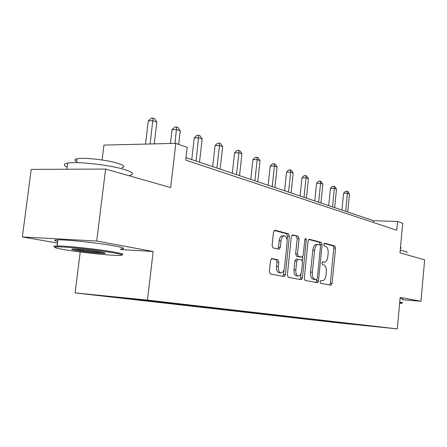<?xml version="1.0" encoding="UTF-8"?>
<svg xmlns="http://www.w3.org/2000/svg" width="447" height="447" viewBox="0 0 447 447"><rect width="100%" height="100%" fill="white"/><g stroke="black" fill="none" stroke-linecap="round" stroke-linejoin="round"><path stroke-width="0.67" d="M320.046 281.75L320.594 283.286L330.953 285.197L332.099 283.404L335.58 248.124L334.831 245.923L324.55 243.235L323.773 244.464L324.321 246.034L325.667 246.381C327.522 247.252 328.349 249.633 328.148 253.516L327.852 256.489C327.31 260.193 326.098 262.082 324.204 262.149L322.723 261.819L321.913 263.071L322.466 264.624L323.818 264.926C325.684 265.73 326.511 268.083 326.316 271.972L326.019 274.955C325.45 278.777 324.192 280.705 322.242 280.733L320.885 280.47L320.046 281.75M318.465 280.839L318.247 281.817M271.949 258.528L270.53 260.472L269.362 271.586L270.306 274.005L284.041 276.542L285.398 274.603L289.377 236.195L288.477 233.781L274.821 230.211L273.519 232.105L272.111 245.448L273.067 247.912L279.029 249.281L280.353 247.381L281.034 240.849C281.537 237.597 282.677 235.927 284.454 235.826C286.404 236.457 287.292 238.631 287.125 242.352L284.493 267.703C283.951 271.161 282.733 272.877 280.833 272.866C279.006 272.15 278.185 270.022 278.364 266.479L278.811 262.199L277.878 259.785L271.754 258.517M402.518 299.753L420.951 301.272L424.65 259.858L399.981 252.834L402.702 223.282L397.545 221.466L396.735 230.239L185.717 160.115L187.187 147.37L175.816 143.364L103.944 145.096L102.1 159.987M120.746 249.549L153.159 251.516L96.714 241.034L105.598 169.061L170.665 187.578L175.816 143.364M153.159 251.516L147.454 300.11L397.282 328.891L340.234 323.069L75.102 292.914L147.454 300.11M420.951 301.272L400.16 297.411L397.282 328.891M304.29 278.168L305.128 280.431L317.275 282.672L318.482 280.839L322.108 244.649L321.315 242.386L309.235 239.223L308.067 241.022L304.29 278.168M301.161 279.699L288.265 277.319L287.365 274.978L291.327 236.698L292.556 234.854L298.171 236.318L299.043 238.692L297.473 253.969L298.345 256.31L301.976 257.131L303.217 255.287L304.82 239.547L305.647 238.285L306.296 239.927L302.44 277.816L301.161 279.699M96.714 241.034L22.35 236.949L31.212 169.396L105.598 169.061M133.988 299.434L334.529 322.293L377.503 326.841L167.212 302.613L131.127 298.579L101.525 295.629L124.121 298.305L133.988 299.434L134.05 298.914M141.107 299.725L140.744 300.105M156.282 301.462L155.925 301.837M165.513 302.44L165.088 302.887M179.61 304.139L179.253 304.502M188.215 305.072L187.818 305.48M201.418 306.642L201.072 306.994M209.459 307.536L209.09 307.905M221.852 308.989L221.516 309.324M229.384 309.844L229.037 310.184M241.045 311.19L240.709 311.514M248.113 312L247.783 312.324M259.098 313.258L258.768 313.576M265.758 314.023L265.434 314.336M276.056 315.627L276.101 315.224L275.793 315.521M282.398 315.934L282.079 316.236M292.176 317.052L291.863 317.353M298.115 317.733L297.808 318.029M307.435 318.728L307.061 319.085M312.989 319.443L312.688 319.728M321.806 320.393L321.449 320.728M327.081 321.058L326.785 321.337M335.44 321.974L335.099 322.287M340.458 322.594L340.167 322.868M354.141 324.164L353.99 324.444M80.22 251.968L75.102 292.914M22.35 236.949L57.456 243.062M397.545 221.466L373.647 220.723L186.002 157.646M131.278 298.596L130.915 298.987M373.48 222.511L373.647 220.723M317.739 282.549L317.912 280.8M301.854 279.392L302.016 277.788M259.355 313.291L259.31 313.716M285.007 275.905L285.141 274.587M241.603 311.252L241.559 311.693M222.757 309.089L222.707 309.542M202.703 306.787L202.653 307.257M181.331 304.34L181.275 304.82M158.495 301.719L158.439 302.217M322.242 280.733L320.829 280.627M322.723 262.059L322.298 262.015M329.618 284.951L330.339 283.275L333.825 248.035L333.071 245.839L324.097 243.492M320.259 245.179L319.527 242.302L308.676 239.463M315.934 282.426L316.817 279.515M316.454 279.632L317.297 278.347L320.493 246.498L319.935 244.911L318.264 244.498C316.364 244.61 315.141 246.509 314.593 250.208L312.375 272.195C312.179 276.19 313.045 278.57 314.973 279.353L316.454 279.632L314.744 279.504M318.035 244.487L316.47 244.408C314.571 244.52 313.341 246.42 312.794 250.113L314.593 250.208M314.66 279.498L313.191 279.219C311.246 278.442 310.38 276.062 310.576 272.072L312.794 250.113M291.969 235.1L298.171 236.318M300.3 257.025L296.512 256.204L295.64 253.868L297.21 238.609L296.339 236.239M302.764 256.673L302.34 260.825M301.049 273.475L300.619 277.682L302.44 277.816M295.841 269.871C295.674 273.307 296.445 275.369 298.16 276.05C299.943 276.05 301.094 274.38 301.608 271.027L302.496 262.344L301.641 260.037L298.043 259.238L296.741 261.098L295.841 269.871L294.009 269.748C293.841 273.178 294.612 275.24 296.333 275.916L296.707 275.944M297.864 259.232L296.177 259.126L294.908 260.987L296.741 261.098M294.009 269.748L294.908 260.987M299.814 279.448L300.619 277.682M279.386 272.765L278.967 272.731C277.14 272.022 276.319 269.893 276.492 266.356L276.939 262.082L276.006 259.668L271.34 258.684M284.247 235.815L282.593 235.742C280.811 235.843 279.671 237.513 279.168 240.76L281.034 240.849M277.749 248.99L278.487 247.28L279.168 240.76M287.114 240.045L287.522 236.117L286.622 233.703L274.201 230.456M282.688 276.291L283.543 274.475L284.018 269.915M347.721 212.007L349.476 194.043L347.442 193.283L343.587 193.233L341.933 210.062M343.587 193.233L345.576 191.238L347.118 191.255L347.442 193.283L345.676 211.319M347.118 191.255L347.934 191.562L349.476 194.043M399.624 303.295L401.719 303.301C402.395 303.228 401.864 303.044 400.138 302.736L399.679 302.658M399.73 302.116L400.652 302.267C402.423 302.58 402.959 302.775 402.266 302.848M400.221 250.253L405.312 251.348C407.077 251.873 407.58 252.292 406.82 252.605M400.49 247.308L401.361 248.186M400.071 298.378L400.993 298.54C402.786 298.875 403.311 299.088 402.568 299.177M64.86 249.739C80.974 252.477 111.247 255.645 119.478 255.449C124.288 255.321 122.199 254.444 113.203 252.818C98.564 250.197 67.156 246.805 57.987 246.861C51.958 246.951 54.249 247.912 64.86 249.739M55.126 246.995C52.914 246.297 53.567 245.939 57.093 245.917L57.322 245.917C66.709 245.844 98.932 249.325 113.918 252.03C122.227 253.527 124.774 254.421 121.573 254.706M76.588 250.488C71.593 249.616 70.414 249.147 73.045 249.08C77.292 248.996 93.132 250.678 100.748 252.024C105.537 252.879 106.559 253.332 103.805 253.371C99.385 253.415 84.366 251.823 76.588 250.488M74.023 249.091L77.27 249.717C84.623 250.99 98.826 252.505 103.089 252.466M67.139 167.117C63.167 165.245 63.334 163.909 67.648 163.11C76.912 161.266 109.191 164.876 123.964 169.385C133.077 172.212 134.994 174.207 129.708 175.38M76.755 161.73C73.962 160.35 74.09 159.355 77.135 158.741C83.757 157.322 106.788 159.875 117.539 163.216C124.227 165.329 125.635 166.843 121.757 167.754M57.646 241.564C53.539 240.508 53.612 239.933 57.87 239.838C67 239.586 99.564 243.101 114.655 245.962C123.97 247.744 126.026 248.733 120.824 248.929M334.669 207.62L336.496 189.198L334.356 188.399L330.434 188.36L328.713 205.62M330.434 188.36L332.484 186.315L334.049 186.332L334.356 188.399L332.518 206.894M334.049 186.332L334.909 186.65L336.496 189.198M320.924 202.999L322.829 184.097L320.572 183.253L316.582 183.231L314.789 200.938M316.582 183.231L318.694 181.136L320.292 181.141L320.572 183.253L318.655 202.234M320.292 181.141L321.192 181.482L322.829 184.097M306.43 198.127L308.413 178.716L306.027 177.828L301.976 177.817L300.105 195.998M301.976 177.817L304.156 175.671L305.776 175.671L306.027 177.828L304.027 197.323M305.776 175.671L306.731 176.029L308.413 178.716M291.114 192.981L293.187 173.034L290.667 172.095L286.544 172.101L284.588 190.785M286.544 172.101L288.796 169.899L290.444 169.894L290.667 172.095L288.578 192.126M290.444 169.894L291.455 170.273L293.187 173.034M274.916 187.533L277.079 167.022L274.413 166.027L270.223 166.055L268.178 185.27M270.223 166.055L272.553 163.792L274.229 163.781L274.413 166.027L272.229 186.634M274.229 163.781L275.296 164.183L277.079 167.022M257.751 181.761L260.02 160.657L257.187 159.601L252.924 159.646L250.784 179.42M252.924 159.646L255.338 157.322L257.042 157.299L257.187 159.601L254.902 180.806M257.042 157.299L258.176 157.73L260.02 160.657M239.531 175.637L241.911 153.897L238.905 152.779L234.569 152.846L232.323 173.212M234.569 152.846L237.066 150.455L238.804 150.427L238.905 152.779L236.508 174.621M238.804 150.427L240.005 150.879L241.911 153.897M220.153 169.122L222.656 146.711L219.455 145.521L215.046 145.616L212.688 166.614M215.046 145.616L217.644 143.157L219.404 143.113L219.455 145.521L216.935 168.044M219.404 143.113L220.684 143.593L222.656 146.711M199.513 162.188L202.145 139.056L198.731 137.788L194.249 137.911L191.763 159.579M194.249 137.911L196.948 135.374L198.742 135.324L196.077 161.032M198.742 135.324L200.105 135.838L202.145 139.056M178.683 144.37L180.247 130.887L176.599 129.524L172.045 129.686L170.43 143.493M172.045 129.686L174.855 127.071L176.677 127.004L174.984 143.381M176.677 127.004L178.135 127.557L180.247 130.887M154.243 143.884L156.819 122.143L152.913 120.69L148.287 120.886L145.51 144.096M148.287 120.886L151.215 118.187L153.064 118.109L150.142 143.984M153.064 118.109L154.628 118.695L156.819 122.143M322.321 262.02L324.097 262.126M333.071 245.839L334.831 245.923M333.825 248.035L335.58 248.124M330.339 283.275L332.099 283.404M319.527 242.302L321.315 242.386M320.32 244.559L322.108 244.649M316.694 280.705L318.482 280.839M310.576 272.072L312.375 272.195M297.21 238.609L299.043 238.692M295.64 253.868L297.473 253.969M296.512 256.204L298.345 256.31M300.116 257.014L301.937 257.12M304.787 239.86L306.296 239.927M276.006 259.668L277.878 259.785M276.939 262.082L278.811 262.199M276.492 266.356L278.364 266.479M278.487 247.28L280.353 247.381M274.642 230.216L274.927 230.227M286.622 233.703L288.477 233.781M287.522 236.117L289.377 236.195M283.543 274.475L285.398 274.603M322.427 262.043L324.204 262.149M300.155 257.025L301.976 257.131M296.333 275.916L298.16 276.05M296.177 259.126L297.898 259.226M278.967 272.731L280.833 272.866M57.87 239.838L57.093 245.917M76.638 162.652L77.135 158.741M67.648 163.11L66.866 169.234M103.168 252.482L103.805 253.371M57.987 246.861L57.322 245.917"/></g></svg>
